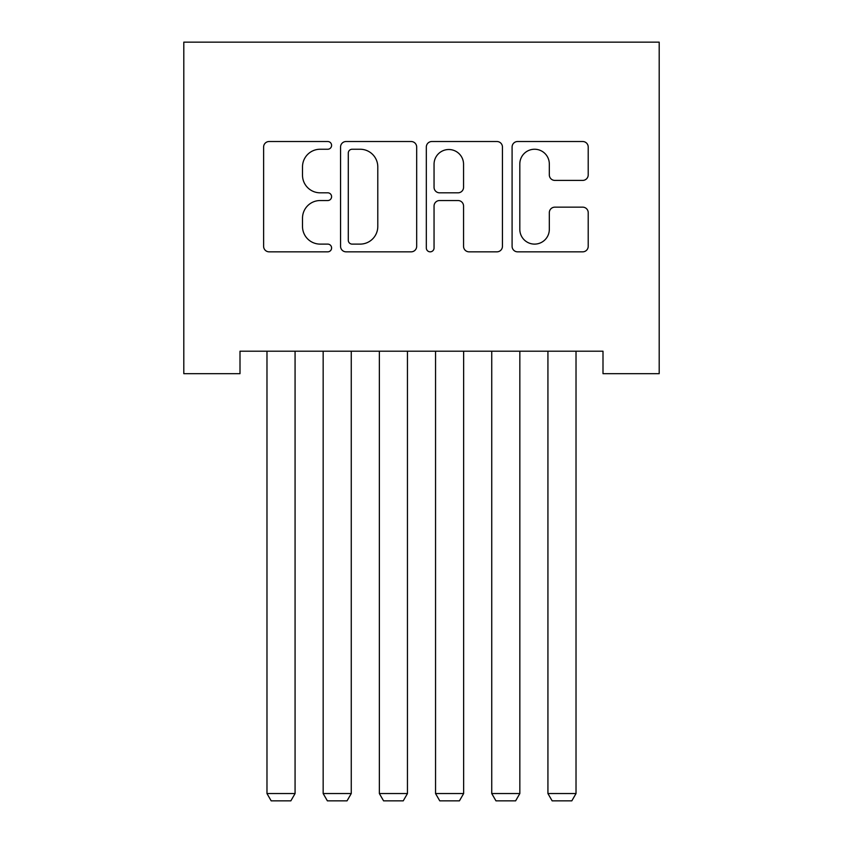 <?xml version="1.0" encoding="UTF-8"?>
<svg xmlns="http://www.w3.org/2000/svg" width="843" height="843" viewBox="0 0 843 843"><rect width="100%" height="100%" fill="white"/><g stroke="black" fill="none" stroke-linecap="round" stroke-linejoin="round"><path stroke-width="1.26" d="M331.594 145.386A3.857 3.857 0 0 0 327.737 141.519L269.128 141.519A5.511 5.511 0 0 0 263.617 147.04L263.617 246.314A5.511 5.511 0 0 0 269.128 251.836L327.737 251.836A3.857 3.857 0 0 0 331.594 247.968A3.857 3.857 0 0 0 327.737 244.112L320.15 244.112A17.65 17.65 0 0 1 302.5 226.461L302.5 218.189A17.65 17.65 0 0 1 320.15 200.539L327.737 200.539A3.857 3.857 0 0 0 331.594 196.672A3.857 3.857 0 0 0 327.737 192.815L320.15 192.815A17.65 17.65 0 0 1 302.5 175.165L302.5 166.893A17.65 17.65 0 0 1 320.15 149.243L327.737 149.243A3.857 3.857 0 0 0 331.594 145.386M582.692 180.402A5.511 5.511 0 0 0 588.214 174.891L588.214 147.04A5.511 5.511 0 0 0 582.692 141.519L517.613 141.519A5.511 5.511 0 0 0 512.091 147.04L512.091 246.314A5.511 5.511 0 0 0 517.613 251.836L582.692 251.836A5.511 5.511 0 0 0 588.214 246.314L588.214 212.668A5.511 5.511 0 0 0 582.692 207.157L554.842 207.157A5.511 5.511 0 0 0 549.32 212.668L549.32 229.359A14.752 14.752 0 0 1 534.567 244.112A14.752 14.752 0 0 1 519.815 229.359L519.815 163.995A14.752 14.752 0 0 1 534.567 149.243A14.752 14.752 0 0 1 549.32 163.995L549.32 174.891A5.511 5.511 0 0 0 554.842 180.402L582.692 180.402M602.998 351.204L240.002 351.204L240.002 373.681L183.806 373.681L183.806 42.15L659.194 42.15L659.194 373.681L602.998 373.681L602.998 351.204M416.674 147.04A5.511 5.511 0 0 0 411.163 141.519L346.073 141.519A5.511 5.511 0 0 0 340.561 147.04L340.561 246.314A5.511 5.511 0 0 0 346.073 251.836L411.163 251.836A5.511 5.511 0 0 0 416.674 246.314L416.674 147.04M431.837 141.519L496.927 141.519A5.511 5.511 0 0 1 502.439 147.04L502.439 246.314A5.511 5.511 0 0 1 496.927 251.836L469.077 251.836A5.511 5.511 0 0 1 463.555 246.314L463.555 206.05A5.511 5.511 0 0 0 458.044 200.539L439.561 200.539A5.511 5.511 0 0 0 434.05 206.05L434.05 247.968A3.857 3.857 0 0 1 430.183 251.836A3.857 3.857 0 0 1 426.326 247.968L426.326 147.04A5.511 5.511 0 0 1 431.837 141.519M352.142 149.243A3.857 3.857 0 0 0 348.285 153.099L348.285 240.255A3.857 3.857 0 0 0 352.142 244.112L360.14 244.112A17.65 17.65 0 0 0 377.79 226.461L377.79 166.893A17.65 17.65 0 0 0 360.14 149.243L352.142 149.243M463.555 164.269A14.752 14.752 0 0 0 448.803 149.517A14.752 14.752 0 0 0 434.05 164.269L434.05 187.304A5.511 5.511 0 0 0 439.561 192.815L458.044 192.815A5.511 5.511 0 0 0 463.555 187.304L463.555 164.269M295.071 351.204L295.071 793.548L266.978 793.548L266.978 351.204M295.071 793.548L290.856 800.85L271.183 800.85L266.978 793.548M351.257 351.204L351.257 793.548L323.164 793.548L323.164 351.204M351.257 793.548L347.042 800.85L327.379 800.85L323.164 793.548M407.454 351.204L407.454 793.548L379.361 793.548L379.361 351.204M407.454 793.548L403.239 800.85L383.576 800.85L379.361 793.548M463.639 351.204L463.639 793.548L435.546 793.548L435.546 351.204M463.639 793.548L459.424 800.85L439.761 800.85L435.546 793.548M519.836 351.204L519.836 793.548L491.743 793.548L491.743 351.204M519.836 793.548L515.621 800.85L495.958 800.85L491.743 793.548M576.022 351.204L576.022 793.548L547.929 793.548L547.929 351.204M576.022 793.548L571.817 800.85L552.144 800.85L547.929 793.548"/></g></svg>

